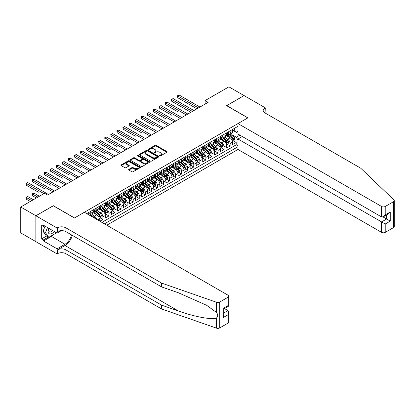 <?xml version="1.0" encoding="UTF-8"?>
<svg xmlns="http://www.w3.org/2000/svg" width="415" height="415" viewBox="0 0 415 415"><rect width="100%" height="100%" fill="white"/><g stroke="black" fill="none" stroke-linecap="round" stroke-linejoin="round"><path stroke-width="0.62" d="M159.739 155.895A0.591 0.342 0 0 0 160.574 155.895L166.892 152.248A0.84 0.488 0 0 0 167.141 151.9A0.84 0.488 0 0 0 166.892 151.558L156.185 145.38A0.84 0.488 0 0 0 154.997 145.38L148.679 149.026A0.591 0.342 0 0 0 149.509 149.509L150.329 149.037A2.692 1.556 0 0 1 154.136 149.037L155.028 149.55A2.692 1.556 0 0 1 155.817 150.65A2.692 1.556 0 0 1 155.028 151.75L154.209 152.222A0.591 0.342 0 0 0 155.044 152.699L155.858 152.227A2.692 1.556 0 0 1 159.666 152.227L160.558 152.746A2.692 1.556 0 0 1 161.347 153.841A2.692 1.556 0 0 1 160.558 154.94L159.739 155.412A0.591 0.342 0 0 0 159.739 155.895L159.739 155.412M128.889 169.346A0.84 0.488 0 0 0 128.64 169.688A0.84 0.488 0 0 0 128.889 170.036L131.892 171.769A0.84 0.488 0 0 0 133.08 171.769L140.099 167.717A0.84 0.488 0 0 0 140.343 167.375A0.84 0.488 0 0 0 140.099 167.027L129.392 160.849A0.84 0.488 0 0 0 128.204 160.849L121.185 164.9A0.84 0.488 0 0 0 120.936 165.243A0.84 0.488 0 0 0 121.185 165.585L124.811 167.681A0.84 0.488 0 0 0 126.004 167.681L129.008 165.948A0.84 0.488 0 0 0 129.252 165.606A0.84 0.488 0 0 0 129.008 165.258L127.208 164.221A2.251 1.297 0 0 1 126.549 163.303A2.251 1.297 0 0 1 127.934 162.104A2.251 1.297 0 0 1 130.388 162.384L137.438 166.451A2.251 1.297 0 0 1 138.096 167.375A2.251 1.297 0 0 1 136.706 168.573A2.251 1.297 0 0 1 134.253 168.293L133.08 167.613A0.84 0.488 0 0 0 131.892 167.613L128.889 169.346L128.889 170.036M53.317 205.809L35.898 215.759L20.75 207.012L20.75 232.903L35.866 241.629M53.317 205.7L74.529 217.948L247.828 117.891L226.621 105.649L244.041 95.59L228.893 86.844L205.109 100.575L205.109 104.072M20.75 207.012L44.535 193.281L47.564 195.029L208.138 102.323L205.109 100.575M150.386 161.087A0.84 0.488 0 0 0 151.579 161.087L158.597 157.036A0.84 0.488 0 0 0 158.841 156.694A0.84 0.488 0 0 0 158.597 156.351L147.89 150.168A0.84 0.488 0 0 0 146.703 150.168L139.684 154.219A0.84 0.488 0 0 0 139.435 154.562A0.84 0.488 0 0 0 139.684 154.909L150.386 161.087M137.863 156.019A0.591 0.342 0 0 1 138.465 156.107L138.465 155.407L149.348 161.689A0.84 0.488 0 0 1 149.592 162.032A0.84 0.488 0 0 1 149.348 162.374L142.329 166.431A0.84 0.488 0 0 1 141.136 166.431L130.435 160.247L133.438 158.525L133.438 157.825L130.435 159.562A0.84 0.488 0 0 0 130.186 159.905A0.84 0.488 0 0 0 130.435 160.247L130.435 159.562M133.438 158.525A0.84 0.488 0 0 1 134.626 158.525L134.626 157.825A0.84 0.488 0 0 0 133.438 157.825M134.626 157.825L138.968 160.335A0.84 0.488 0 0 0 140.156 160.335L142.148 159.184A0.84 0.488 0 0 0 142.397 158.841A0.84 0.488 0 0 0 142.148 158.494L137.63 155.884A0.591 0.342 0 0 1 138.465 155.407M99.854 221.2L102.884 219.452L100.129 217.859M98.941 211.821L100.461 212.698A3.429 1.976 60 0 1 102.884 216.895L105.311 215.499L105.311 218.051L108.943 215.95L106.188 214.358M105 208.32L106.52 209.202A3.429 1.976 60 0 1 108.943 213.398L111.37 211.998L111.37 214.555L115.007 212.454L112.247 210.862M111.059 204.823L112.579 205.7A3.429 1.976 60 0 1 115.007 209.902L117.429 208.501L117.429 211.053L121.066 208.958L118.306 207.365M117.118 201.327L118.638 202.204A3.429 1.976 60 0 1 121.066 206.4L123.488 205L123.488 207.557L127.125 205.456L124.365 203.864M123.177 197.825L124.702 198.707A3.429 1.976 60 0 1 127.125 202.904L129.547 201.503L129.547 204.056L133.184 201.96L130.424 200.367M129.236 194.329L130.761 195.206A3.429 1.976 60 0 1 133.184 199.402L135.606 198.007L135.606 200.559L139.243 198.458L136.483 196.871M135.295 190.827L136.82 191.709A3.429 1.976 60 0 1 139.243 195.906L141.665 194.505L141.665 197.063L145.302 194.962L142.547 193.369M141.359 187.331L142.879 188.208A3.429 1.976 60 0 1 145.302 192.41L147.724 191.009L147.724 193.561L151.361 191.465L148.606 189.873M147.418 183.835L148.938 184.711A3.429 1.976 60 0 1 151.361 188.908L153.783 187.513L153.783 190.065L157.42 187.964L154.665 186.371M153.477 180.333L154.997 181.215A3.429 1.976 60 0 1 157.42 185.412L159.842 184.011L159.842 186.563L163.479 184.468L160.724 182.875M159.536 176.837L161.056 177.713A3.429 1.976 60 0 1 163.479 181.91L165.907 180.515L165.907 183.067L169.538 180.966L166.783 179.379M165.595 173.34L167.115 174.217A3.429 1.976 60 0 1 169.538 178.414L171.966 177.013L171.966 179.571L175.597 177.47L172.842 175.877M171.654 169.839L173.174 170.715A3.429 1.976 60 0 1 175.597 174.917L178.025 173.517L178.025 176.069L181.661 173.973L178.901 172.381M177.713 166.342L179.233 167.219A3.429 1.976 60 0 1 181.661 171.416L184.084 170.02L184.084 172.573L187.72 170.472L184.96 168.879M183.772 162.841L185.292 163.723A3.429 1.976 60 0 1 187.72 167.919L190.143 166.519L190.143 169.071L193.779 166.975L191.019 165.383M189.831 159.344L191.351 160.221A3.429 1.976 60 0 1 193.779 164.423L196.202 163.022L196.202 165.575L199.838 163.474L197.078 161.886M195.89 155.848L197.416 156.725A3.429 1.976 60 0 1 199.838 160.921L202.261 159.521L202.261 162.078L205.897 159.977L203.137 158.385M201.949 152.347L203.475 153.228A3.429 1.976 60 0 1 205.897 157.425L208.32 156.024L208.32 158.577L211.956 156.481L209.196 154.888M208.008 148.85L209.534 149.727A3.429 1.976 60 0 1 211.956 153.924L214.379 152.528L214.379 155.08L218.015 152.979L215.261 151.387M214.073 145.349L215.593 146.23A3.429 1.976 60 0 1 218.015 150.427L220.438 149.026L220.438 151.584L224.074 149.483L221.32 147.89M220.132 141.852L221.651 142.729A3.429 1.976 60 0 1 224.074 146.931L226.497 145.53L226.497 148.082L230.133 145.987L230.133 143.429A3.429 1.976 -120 0 0 227.71 139.232L226.191 138.356M227.379 144.394L230.133 145.987M99.252 220.847L99.252 218.996A3.429 1.976 -120 0 0 96.825 214.799L93.079 212.636M96.685 219.369A3.429 1.976 60 0 0 94.402 216.194L92.882 215.318M105.311 215.499A3.429 1.976 -120 0 0 102.884 211.297L99.138 209.134M111.37 211.998A3.429 1.976 -120 0 0 108.943 207.801L105.197 205.638M117.429 208.501A3.429 1.976 -120 0 0 115.007 204.305L111.256 202.141M123.488 205A3.429 1.976 -120 0 0 121.066 200.803L117.315 198.64M129.547 201.503A3.429 1.976 -120 0 0 127.125 197.307L123.374 195.143M135.606 198.007A3.429 1.976 -120 0 0 133.184 193.805L129.433 191.642M141.665 194.505A3.429 1.976 -120 0 0 139.243 190.309L135.498 188.145M147.724 191.009A3.429 1.976 -120 0 0 145.302 186.812L141.556 184.649M153.783 187.513A3.429 1.976 -120 0 0 151.361 183.311L147.616 181.148M159.842 184.011A3.429 1.976 -120 0 0 157.42 179.814L153.675 177.651M165.907 180.515A3.429 1.976 -120 0 0 163.479 176.313L159.734 174.15M171.966 177.013A3.429 1.976 -120 0 0 169.538 172.816L165.793 170.653M178.025 173.517A3.429 1.976 -120 0 0 175.597 169.32L171.851 167.157M184.084 170.02A3.429 1.976 -120 0 0 181.661 165.818L177.911 163.655M190.143 166.519A3.429 1.976 -120 0 0 187.72 162.322L183.97 160.159M196.202 163.022A3.429 1.976 -120 0 0 193.779 158.826L190.029 156.657M202.261 159.521A3.429 1.976 -120 0 0 199.838 155.324L196.088 153.161M208.32 156.024A3.429 1.976 -120 0 0 205.897 151.828L202.152 149.665M214.379 152.528A3.429 1.976 -120 0 0 211.956 148.326L208.211 146.163M220.438 149.026A3.429 1.976 -120 0 0 218.015 144.83L214.27 142.667M226.497 145.53A3.429 1.976 -120 0 0 224.074 141.333L220.329 139.17M106.795 225.205L237.982 149.467L381.593 232.379L381.593 221.916L386.619 219.011L386.619 214.913M104.43 223.841L237.982 146.739M237.982 126.305L86.735 213.626M94.371 211.142L94.402 211.157A3.429 1.976 60 0 0 96.114 211.328L98.542 209.928A3.429 1.976 -120 0 0 99.252 208.361L99.252 206.4M100.43 207.64L100.461 207.661A3.429 1.976 60 0 0 102.178 207.832L104.601 206.431A3.429 1.976 -120 0 0 105.311 204.86L105.311 202.904M106.489 204.144L106.52 204.164A3.429 1.976 60 0 0 108.237 204.33L110.66 202.935A3.429 1.976 -120 0 0 111.37 201.363L111.37 199.402M112.548 200.647L112.579 200.663A3.429 1.976 60 0 0 114.296 200.834L116.719 199.433A3.429 1.976 -120 0 0 117.429 197.867L117.429 195.906M118.607 197.146L118.638 197.167A3.429 1.976 60 0 0 120.355 197.338L122.778 195.937A3.429 1.976 -120 0 0 123.488 194.365L123.488 192.41M124.666 193.649L124.702 193.665A3.429 1.976 60 0 0 126.414 193.836L128.837 192.436A3.429 1.976 -120 0 0 129.547 190.869L129.547 188.908M130.725 190.148L130.761 190.169A3.429 1.976 60 0 0 132.473 190.34L134.896 188.939A3.429 1.976 -120 0 0 135.606 187.373L135.606 185.412M136.789 186.651L136.82 186.672A3.429 1.976 60 0 0 138.532 186.838L140.955 185.443A3.429 1.976 -120 0 0 141.665 183.871L141.665 181.91M142.848 183.155L142.879 183.171A3.429 1.976 60 0 0 144.591 183.342L147.014 181.941A3.429 1.976 -120 0 0 147.724 180.375L147.724 178.414M148.907 179.654L148.938 179.674A3.429 1.976 60 0 0 150.65 179.845L153.073 178.445A3.429 1.976 -120 0 0 153.783 176.873L153.783 174.917M154.966 176.157L154.997 176.173A3.429 1.976 60 0 0 156.709 176.344L159.137 174.943A3.429 1.976 -120 0 0 159.842 173.377L159.842 171.416M161.025 172.661L161.056 172.676A3.429 1.976 60 0 0 162.768 172.847L165.196 171.447A3.429 1.976 -120 0 0 165.907 169.88L165.907 167.919M167.084 169.159L167.115 169.18A3.429 1.976 60 0 0 168.832 169.346L171.255 167.951A3.429 1.976 -120 0 0 171.966 166.379L171.966 164.423M173.143 165.663L173.174 165.678A3.429 1.976 60 0 0 174.891 165.85L177.314 164.449A3.429 1.976 -120 0 0 178.025 162.882L178.025 160.921M179.202 162.161L179.233 162.182A3.429 1.976 60 0 0 180.95 162.353L183.373 160.953A3.429 1.976 -120 0 0 184.084 159.381L184.084 157.425M185.261 158.665L185.292 158.686A3.429 1.976 60 0 0 187.009 158.852L189.432 157.456A3.429 1.976 -120 0 0 190.143 155.884L190.143 153.924M191.32 155.169L191.351 155.184A3.429 1.976 60 0 0 193.068 155.355L195.491 153.955A3.429 1.976 -120 0 0 196.202 152.388L196.202 150.427M197.379 151.667L197.416 151.688A3.429 1.976 60 0 0 199.127 151.854L201.55 150.458A3.429 1.976 -120 0 0 202.261 148.886L202.261 146.931M203.443 148.171L203.475 148.186A3.429 1.976 60 0 0 205.186 148.357L207.609 146.957A3.429 1.976 -120 0 0 208.32 145.39L208.32 143.429M209.502 144.669L209.534 144.69A3.429 1.976 60 0 0 211.245 144.861L213.668 143.46A3.429 1.976 -120 0 0 214.379 141.888L214.379 139.933M215.561 141.173L215.593 141.193A3.429 1.976 60 0 0 217.304 141.359L219.727 139.964A3.429 1.976 -120 0 0 220.438 138.392L220.438 136.431M221.62 137.676L221.651 137.692A3.429 1.976 60 0 0 223.363 137.863L225.791 136.462A3.429 1.976 -120 0 0 226.497 134.896L226.497 132.935M101.888 222.373L236.192 144.83L236.192 142.485L232.556 144.586L232.556 142.029A3.429 1.976 -120 0 0 230.133 137.832L226.388 135.669M227.679 134.175L227.71 134.195A3.429 1.976 -120 0 0 229.422 134.367A3.429 1.976 -120 0 0 230.133 132.795L230.133 130.834M229.422 134.367L231.85 132.966A3.429 1.976 -120 0 0 232.556 131.394L232.556 129.439M87.129 213.855L87.129 213.398M90.766 211.297L90.766 213.258A3.429 1.976 60 0 1 90.055 214.825A3.429 1.976 60 0 1 89.002 214.934M90.055 214.825L92.483 213.429A3.429 1.976 -120 0 0 93.188 211.858L93.188 209.902M96.825 207.801L96.825 209.762A3.429 1.976 60 0 1 96.114 211.328M102.884 204.305L102.884 206.26A3.429 1.976 60 0 1 102.178 207.832M108.943 200.803L108.943 202.764A3.429 1.976 60 0 1 108.237 204.33M115.007 197.307L115.007 199.262A3.429 1.976 60 0 1 114.296 200.834M121.066 193.805L121.066 195.766A3.429 1.976 60 0 1 120.355 197.338M127.125 190.309L127.125 192.27A3.429 1.976 60 0 1 126.414 193.836M133.184 186.812L133.184 188.768A3.429 1.976 60 0 1 132.473 190.34M139.243 183.311L139.243 185.272A3.429 1.976 60 0 1 138.532 186.838M145.302 179.814L145.302 181.77A3.429 1.976 60 0 1 144.591 183.342M151.361 176.313L151.361 178.274A3.429 1.976 60 0 1 150.65 179.845M157.42 172.816L157.42 174.777A3.429 1.976 60 0 1 156.709 176.344M163.479 169.32L163.479 171.276A3.429 1.976 60 0 1 162.768 172.847M169.538 165.818L169.538 167.779A3.429 1.976 60 0 1 168.832 169.346M175.597 162.322L175.597 164.283A3.429 1.976 60 0 1 174.891 165.85M181.661 158.821L181.661 160.781A3.429 1.976 60 0 1 180.95 162.353M187.72 155.324L187.72 157.285A3.429 1.976 60 0 1 187.009 158.852M193.779 151.828L193.779 153.783A3.429 1.976 60 0 1 193.068 155.355M199.838 148.326L199.838 150.287A3.429 1.976 60 0 1 199.127 151.854M205.897 144.83L205.897 146.791A3.429 1.976 60 0 1 205.186 148.357M211.956 141.333L211.956 143.289A3.429 1.976 60 0 1 211.245 144.861M218.015 137.832L218.015 139.793A3.429 1.976 60 0 1 217.304 141.359M224.074 134.335L224.074 136.291A3.429 1.976 60 0 1 223.363 137.863M224.074 146.931L224.074 149.483M218.015 150.427L218.015 152.979M211.956 153.924L211.956 156.481M205.897 157.425L205.897 159.977M199.838 160.921L199.838 163.474M193.779 164.423L193.779 166.975M187.72 167.919L187.72 170.472M181.661 171.416L181.661 173.973M175.597 174.917L175.597 177.47M169.538 178.414L169.538 180.966M163.479 181.91L163.479 184.468M157.42 185.412L157.42 187.964M151.361 188.908L151.361 191.465M145.302 192.41L145.302 194.962M139.243 195.906L139.243 198.458M133.184 199.402L133.184 201.96M127.125 202.904L127.125 205.456M121.066 206.4L121.066 208.958M115.007 209.902L115.007 212.454M108.943 213.398L108.943 215.95M102.884 216.895L102.884 219.452M237.982 140.088L236.317 137.204L232.25 134.854M236.317 137.204L239.891 135.14M233.619 130.746L237.982 133.267M233.738 130.678L236.317 132.167L237.982 131.202M233.438 140.893L236.192 142.485M236.192 144.83L237.982 145.862M159.977 155.978L160.558 155.641A2.692 1.556 0 0 0 161.347 154.541L161.347 153.841M155.817 150.65L155.817 151.351A2.692 1.556 0 0 1 155.028 152.45L154.442 152.782M166.892 151.558L166.892 152.248L156.185 146.08A0.84 0.488 0 0 0 154.997 146.08L148.912 149.592M158.582 157.041L147.89 150.868A0.84 0.488 0 0 0 146.703 150.868L139.694 154.914M157.109 156.932A0.591 0.342 0 0 0 157.109 156.455L147.709 151.029A0.591 0.342 0 0 0 146.879 151.029L146.018 151.527A2.692 1.556 0 0 0 145.229 152.621A2.692 1.556 0 0 0 146.018 153.721L152.44 157.43A2.692 1.556 0 0 0 156.248 157.43L157.109 156.932L157.109 157.633A0.591 0.342 0 0 0 157.28 157.394L157.28 156.694M145.229 152.621L145.229 153.322A2.692 1.556 0 0 0 146.018 154.422L146.018 153.721M157.109 157.633L156.248 158.131A2.692 1.556 0 0 1 152.44 158.131L146.018 154.422M134.626 158.525L138.968 161.03A0.84 0.488 0 0 0 140.156 161.03L142.148 159.884A0.84 0.488 0 0 0 142.397 159.536L142.397 158.841M138.465 156.107L149.338 162.384M143.476 162.934A2.251 1.297 0 0 0 145.924 163.214A2.251 1.297 0 0 0 147.315 162.016A2.251 1.297 0 0 0 146.656 161.098L144.171 159.661A0.84 0.488 0 0 0 142.983 159.661L140.991 160.812A0.84 0.488 0 0 0 140.742 161.155A0.84 0.488 0 0 0 140.991 161.502L143.476 162.934L143.476 163.635A2.251 1.297 0 0 0 145.924 163.915A2.251 1.297 0 0 0 147.315 162.716L147.315 162.016M140.742 161.155L140.742 161.855A0.84 0.488 0 0 0 140.991 162.198L140.991 161.502M143.476 163.635L140.991 162.198M138.096 167.375L138.096 168.07A2.251 1.297 0 0 1 136.706 169.273A2.251 1.297 0 0 1 134.253 168.988L133.08 168.314A0.84 0.488 0 0 0 131.892 168.314L128.899 170.041M126.549 163.303L126.549 164.003A2.251 1.297 0 0 0 127.208 164.921L127.208 164.221M128.992 165.953L127.208 164.921M140.099 167.027L140.099 167.717L129.392 161.549A0.84 0.488 0 0 0 128.204 161.549L121.196 165.595M232.509 141.432L234.07 140.524L234.677 138.776A2.272 1.312 -120 0 0 233.795 136.644L231.025 133.438M230.47 138.055L227.306 134.393M228.67 136.986L226.834 134.859A5.442 3.144 -120 0 0 226.663 134.673M177.75 111.718L165.632 104.72L165.632 102.972L167.146 102.095L187.839 114.042M229.116 134.486L231.918 137.728A2.272 1.312 60 0 1 232.727 139.295C233.069 139.751 233.308 139.611 233.453 138.875A2.272 1.312 -120 0 0 232.644 137.308L229.874 134.102M229.282 134.434L232.291 137.92A1.157 0.669 60 0 1 232.582 138.371L233.453 138.875M232.727 139.295L232.893 139.565M234.164 128.51L234.677 129.402A2.272 1.312 60 0 1 234.21 130.409L233.059 131.073A2.272 1.312 -120 0 0 233.453 130.549L233.406 130.346M198.443 107.921L177.75 95.974L179.264 95.102L199.957 107.049M232.633 131.176L232.644 131.176A2.272 1.312 -120 0 0 233.059 131.073M233.157 130.377L233.453 130.549L232.727 130.969A2.272 1.312 60 0 1 232.556 131.29M196.928 108.797L177.75 97.722L177.75 95.974L177.418 95.782L179.264 95.102M177.75 97.722L177.418 95.782M48.742 228.281A5.571 3.216 120 0 0 50.049 233.987A5.571 3.216 120 0 0 54.204 231.435M48.928 228.39A3.813 2.2 120 0 0 49.395 231.803A3.813 2.2 120 0 0 49.95 231.975A3.813 2.2 120 0 0 52.581 230.496M55.766 232.338L55.288 233.567L48.747 237.344L46.324 235.943L43.051 231.29L45.048 226.149M48.747 237.344L45.474 232.691L47.471 227.55M43.051 231.29L45.474 232.691M242.282 136.519L237.982 139.004L385.224 224.017L385.224 232.379L393.498 227.602L393.498 201.711A2.573 1.484 0 0 0 394.25 200.663A2.573 1.484 0 0 0 393.882 199.895L360.687 168.179L264.946 112.906A5.997 3.465 180 0 1 263.188 110.457A5.997 3.465 180 0 1 264.946 108.009L265.278 107.817L244.072 95.575L226.709 105.701M237.982 139.004L237.982 149.467M226.709 105.597L247.921 117.839L237.982 123.577L381.593 206.488A2.573 1.484 0 0 0 385.224 206.488L393.498 201.711M265.278 107.817L265.097 112.994M237.982 123.577L237.982 134.035L381.593 216.946L381.593 206.488M394.25 200.663L394.25 226.554A2.573 1.484 180 0 1 393.498 227.602M385.224 232.379A2.573 1.484 180 0 1 381.593 232.379M264.189 112.372A5.997 3.465 180 0 1 264.946 111.837L264.946 108.009M383.045 216.946L390.256 221.112L385.224 224.017M385.224 206.488L385.224 214.851L383.408 216.77L381.593 216.946M385.224 214.851L390.256 211.946L388.435 213.865L383.408 216.77M227.985 323.161L227.985 314.798L228.738 312.267L228.738 322.113A2.573 1.484 180 0 1 227.985 323.161L219.711 327.933A2.573 1.484 180 0 1 216.563 328.156L161.632 308.993L161.632 305.16L65.892 249.887A5.997 3.465 -0 0 0 57.41 249.887L64.984 245.514A11.164 6.443 120 0 0 72.355 235.393M161.632 305.16L178.476 311.037C194.573 316.842 212.563 320.089 216.563 317.921C218.025 316.427 218.025 314.622 216.563 312.505L206.68 305.321L178.476 292.808L161.632 286.936L65.892 231.658A5.997 3.465 -0 0 0 57.41 231.658L57.41 227.83L57.078 228.022L35.866 215.779L53.229 205.752L74.435 218L84.375 212.262L227.985 295.174A2.573 1.484 -0 0 1 228.738 296.222A2.573 1.484 -0 0 1 227.985 297.27L219.711 302.047L219.711 327.933M161.632 308.993L65.892 253.715A5.997 3.465 -0 0 0 57.41 253.715L57.078 253.907L35.866 241.665L35.866 215.779M161.632 286.936L161.632 283.103L65.892 227.83A5.997 3.465 -0 0 0 57.41 227.83M216.563 312.505L216.563 302.27L161.632 283.103M54.085 234.262A9.638 5.566 -60 0 1 51.413 236.436L43.502 241.001L43.502 239.88L48.322 237.1M44.472 225.817L43.502 226.377L41.687 225.329L41.687 238.833L43.502 239.88M43.502 226.377L43.502 225.257L57.078 233.095L57.078 228.022M57.078 253.907L57.078 248.839L64.984 244.269A9.638 5.566 120 0 0 71.51 234.906M43.502 241.001L57.078 248.839M224.432 308.553L227.985 310.602L228.738 312.267M61.306 230.652L57.078 233.095M216.563 302.27A2.573 1.484 -0 0 0 219.711 302.047M41.687 238.833L46.506 236.052M227.985 314.798L222.954 317.703L223.706 315.167L223.706 308.973L228.738 306.068L228.738 296.222M222.954 317.703L222.954 308.537C223.934 309.102 223.934 309.102 222.954 308.537L227.985 305.632C228.966 306.197 228.966 306.197 227.985 305.632L227.985 297.27M226.45 144.928L228.011 144.026L228.618 142.278A2.272 1.312 -120 0 0 227.736 140.146L224.966 136.94M224.411 141.551L221.247 137.889M222.611 140.488L220.775 138.361A5.442 3.144 -120 0 0 220.604 138.169M171.691 115.214L159.573 108.216L159.573 106.468L161.087 105.597L181.78 117.544M223.057 137.988L225.859 141.23A2.272 1.312 60 0 1 226.668 142.791C227.005 143.248 227.249 143.108 227.394 142.371A2.272 1.312 -120 0 0 226.585 140.81L223.815 137.604M223.223 137.93L226.232 141.416A1.157 0.669 60 0 1 226.523 141.868L227.394 142.371M226.668 142.791L226.834 143.061M220.386 148.43L221.952 147.522L222.559 145.774A2.272 1.312 -120 0 0 221.677 143.642L218.907 140.436M218.352 145.053L215.188 141.385M216.552 143.984L214.716 141.857A5.442 3.144 -120 0 0 214.545 141.671M165.632 118.716L153.514 111.718L153.514 109.97L155.028 109.093L175.721 121.04M216.998 141.484L219.794 144.726A2.272 1.312 60 0 1 220.609 146.293C220.946 146.749 221.19 146.609 221.335 145.873A2.272 1.312 -120 0 0 220.526 144.306L217.756 141.1M217.159 141.432L220.168 144.913A1.157 0.669 60 0 1 220.464 145.369L221.335 145.873M220.609 146.293L220.77 146.562M214.327 151.926L215.893 151.024L216.5 149.27A2.272 1.312 -120 0 0 215.618 147.138L212.848 143.932M212.293 148.549L209.129 144.887M210.493 147.481L208.657 145.359A5.442 3.144 -120 0 0 208.486 145.167M159.573 122.212L147.455 115.214L147.455 113.466L148.969 112.59L169.662 124.536M210.939 144.98L213.735 148.222A2.272 1.312 60 0 1 214.545 149.789C214.887 150.246 215.131 150.106 215.276 149.369A2.272 1.312 -120 0 0 214.467 147.807L211.697 144.602M211.1 144.928L214.109 148.414A1.157 0.669 60 0 1 214.405 148.866L215.276 149.369M214.545 149.789L214.711 150.059M208.268 155.423L209.834 154.52L210.441 152.772A2.272 1.312 -120 0 0 209.554 150.64L206.789 147.434M206.234 152.046L203.07 148.383M204.434 150.982L202.598 148.855A5.442 3.144 -120 0 0 202.427 148.663M153.514 125.709L141.396 118.716L141.396 116.963L142.91 116.091L163.603 128.038M204.88 148.482L207.676 151.724A2.272 1.312 60 0 1 208.486 153.285C208.828 153.742 209.072 153.602 209.217 152.865A2.272 1.312 -120 0 0 208.403 151.304L205.638 148.098M205.041 148.43L208.05 151.911A1.157 0.669 60 0 1 208.34 152.362L209.217 152.865M208.486 153.285L208.652 153.555M228.105 132.006L228.618 132.899A2.272 1.312 60 0 1 228.151 133.905L227 134.569A2.272 1.312 -120 0 0 227.394 134.045L227.347 133.843M192.384 111.422L171.691 99.47L173.205 98.599L193.898 110.546M226.574 134.678L226.585 134.678A2.272 1.312 -120 0 0 227 134.569M227.098 133.879L227.394 134.045L226.668 134.465A2.272 1.312 60 0 1 226.497 134.787M190.869 112.294L171.691 101.224L171.691 99.47L171.359 99.278L173.205 98.599M171.691 101.224L171.359 99.278M222.046 135.508L222.559 136.4A2.272 1.312 60 0 1 222.087 137.401L220.941 138.065A2.272 1.312 -120 0 0 221.335 137.547L221.288 137.344M186.325 114.919L165.3 102.78L167.146 102.095M220.515 138.174L220.526 138.174A2.272 1.312 -120 0 0 220.941 138.065M221.039 137.375L221.335 137.547L220.609 137.967A2.272 1.312 60 0 1 220.438 138.288M165.632 104.72L165.3 102.78M215.987 139.004L216.5 139.897A2.272 1.312 60 0 1 216.028 140.903L214.877 141.567A2.272 1.312 -120 0 0 215.276 141.043L215.224 140.841M180.266 118.415L159.241 106.276L161.087 105.597M214.456 141.671L214.467 141.671A2.272 1.312 -120 0 0 214.877 141.567M214.98 140.872L215.276 141.043L214.545 141.463A2.272 1.312 60 0 1 214.379 141.785M159.573 108.216L159.241 106.276M209.928 142.501L210.441 143.393A2.272 1.312 60 0 1 209.969 144.399L208.818 145.063A2.272 1.312 -120 0 0 209.217 144.539L209.165 144.342M174.207 121.917L153.182 109.778L155.028 109.093M208.397 145.172L208.403 145.172A2.272 1.312 -120 0 0 208.818 145.063M208.921 144.373L209.217 144.539L208.486 144.96A2.272 1.312 60 0 1 208.32 145.286M153.514 111.718L153.182 109.778M202.209 158.924L203.775 158.016L204.382 156.268A2.272 1.312 -120 0 0 203.495 154.136L200.73 150.93M200.175 155.547L197.011 151.885M198.375 154.479L196.539 152.352A5.442 3.144 -120 0 0 196.368 152.165M147.455 129.21L135.337 122.212L135.337 120.464L136.851 119.587L157.544 131.534M198.816 151.978L201.617 155.22A2.272 1.312 60 0 1 202.427 156.787C202.769 157.244 203.013 157.103 203.153 156.367A2.272 1.312 -120 0 0 202.344 154.8L199.579 151.594M198.982 151.926L201.991 155.412A1.157 0.669 60 0 1 202.281 155.864L203.153 156.367M202.427 156.787L202.593 157.057M203.869 146.002L204.382 146.894A2.272 1.312 60 0 1 203.91 147.896L202.759 148.565A2.272 1.312 -120 0 0 203.153 148.041L203.106 147.839M168.148 125.413L147.118 113.274L148.969 112.59M202.338 148.669L202.344 148.669A2.272 1.312 -120 0 0 202.759 148.565M202.862 147.87L203.153 148.041L202.427 148.461A2.272 1.312 60 0 1 202.261 148.783M147.455 115.214L147.118 113.274M196.15 162.421L197.716 161.518L198.323 159.77A2.272 1.312 -120 0 0 197.436 157.638L194.671 154.432M194.116 159.044L190.952 155.381M192.316 157.98L190.475 155.853A5.442 3.144 -120 0 0 190.309 155.661M141.396 132.707L129.273 125.709L129.273 123.961L130.787 123.089L151.48 135.036M192.757 155.48L195.558 158.722A2.272 1.312 60 0 1 196.368 160.283C196.71 160.74 196.954 160.6 197.094 159.863A2.272 1.312 -120 0 0 196.285 158.302L193.52 155.096M192.923 155.423L195.932 158.909A1.157 0.669 60 0 1 196.222 159.36L197.094 159.863M196.368 160.283L196.534 160.553M197.805 149.499L198.323 150.391A2.272 1.312 60 0 1 197.851 151.397L196.7 152.061A2.272 1.312 -120 0 0 197.094 151.537L197.047 151.335M162.089 128.909L141.059 116.771L142.91 116.091M196.279 152.17L196.285 152.17A2.272 1.312 -120 0 0 196.7 152.061M196.803 151.371L197.094 151.537L196.368 151.957A2.272 1.312 60 0 1 196.202 152.279M141.396 118.716L141.059 116.771M190.091 165.917L191.657 165.014L192.264 163.266A2.272 1.312 -120 0 0 191.377 161.134L188.607 157.928M188.057 162.545L184.893 158.878M186.252 161.476L184.416 159.35A5.442 3.144 -120 0 0 184.25 159.163M135.337 136.208L123.214 129.21L123.214 127.462L124.728 126.585L145.421 138.532M186.698 158.976L189.499 162.218A2.272 1.312 60 0 1 190.309 163.785C190.651 164.241 190.895 164.101 191.035 163.365A2.272 1.312 -120 0 0 190.226 161.798L187.461 158.592M186.864 158.924L189.873 162.405A1.157 0.669 60 0 1 190.163 162.862L191.035 163.365M190.309 163.785L190.475 164.05M191.746 153L192.264 153.892A2.272 1.312 60 0 1 191.792 154.894L190.641 155.558A2.272 1.312 -120 0 0 191.035 155.039L190.988 154.837M156.03 132.411L135 120.272L136.851 119.587M190.215 155.667L190.226 155.667A2.272 1.312 -120 0 0 190.641 155.558M190.744 154.868L191.035 155.039L190.309 155.454A2.272 1.312 60 0 1 190.143 155.781M135.337 122.212L135 120.272M184.032 169.419L185.598 168.516L186.205 166.763A2.272 1.312 -120 0 0 185.318 164.631L182.548 161.425M181.993 166.042L178.829 162.379M180.193 164.973L178.357 162.846A5.442 3.144 -120 0 0 178.191 162.659M129.273 139.705L117.155 132.707L117.155 130.958L118.669 130.082L139.362 142.029M180.639 162.472L183.44 165.715A2.272 1.312 60 0 1 184.25 167.281C184.592 167.738 184.836 167.598 184.976 166.861A2.272 1.312 -120 0 0 184.167 165.294L181.397 162.094M180.805 162.421L183.814 165.907A1.157 0.669 60 0 1 184.104 166.358L184.976 166.861M184.25 167.281L184.416 167.551M185.687 156.497L186.205 157.389A2.272 1.312 60 0 1 185.733 158.395L184.582 159.059A2.272 1.312 -120 0 0 184.976 158.535L184.929 158.333M149.965 135.907L128.941 123.769L130.787 123.089M184.156 159.163L184.167 159.163A2.272 1.312 -120 0 0 184.582 159.059M184.685 158.364L184.976 158.535L184.25 158.955A2.272 1.312 60 0 1 184.084 159.277M129.273 125.709L128.941 123.769M177.973 172.915L179.539 172.012L180.141 170.264A2.272 1.312 -120 0 0 179.259 168.132L176.489 164.926M175.934 169.538L172.77 165.876M174.134 168.474L172.298 166.348A5.442 3.144 -120 0 0 172.132 166.156M123.214 143.201L111.096 136.208L111.096 134.455L112.61 133.583L133.303 145.53M174.58 165.974L177.381 169.216A2.272 1.312 60 0 1 178.191 170.778C178.533 171.234 178.772 171.094 178.917 170.358A2.272 1.312 -120 0 0 178.108 168.796L175.338 165.59M174.746 165.922L177.755 169.403A1.157 0.669 60 0 1 178.045 169.854L178.917 170.358M178.191 170.778L178.357 171.047M179.628 159.993L180.141 160.885A2.272 1.312 60 0 1 179.674 161.892L178.523 162.556A2.272 1.312 -120 0 0 178.917 162.032L178.87 161.834M143.906 139.409L122.882 127.27L124.728 126.585M178.097 162.664L178.108 162.664A2.272 1.312 -120 0 0 178.523 162.556M178.626 161.866L178.917 162.032L178.191 162.452A2.272 1.312 60 0 1 178.025 162.779M123.214 129.21L122.882 127.27M171.914 176.417L173.48 175.509L174.082 173.761A2.272 1.312 -120 0 0 173.2 171.628L170.43 168.423M169.875 173.039L166.711 169.377M168.075 171.971L166.239 169.844A5.442 3.144 -120 0 0 166.073 169.657M117.155 146.703L105.037 139.705L105.037 137.956L106.551 137.08L127.244 149.026M168.521 169.47L171.322 172.713A2.272 1.312 60 0 1 172.132 174.279C172.474 174.736 172.713 174.596 172.858 173.859A2.272 1.312 -120 0 0 172.049 172.292L169.279 169.087M168.687 169.419L171.696 172.905A1.157 0.669 60 0 1 171.986 173.356L172.858 173.859M172.132 174.279L172.298 174.549M173.569 163.494L174.082 164.387A2.272 1.312 60 0 1 173.615 165.388L172.464 166.057A2.272 1.312 -120 0 0 172.858 165.533L172.811 165.331M137.847 142.905L116.823 130.767L118.669 130.082M172.038 166.161L172.049 166.161A2.272 1.312 -120 0 0 172.464 166.057M172.567 165.362L172.858 165.533L172.132 165.953A2.272 1.312 60 0 1 171.966 166.275M117.155 132.707L116.823 130.767M165.855 179.913L167.421 179.01L168.023 177.262A2.272 1.312 -120 0 0 167.141 175.125L164.371 171.924M163.816 176.536L160.652 172.873M162.016 175.472L160.18 173.346A5.442 3.144 -120 0 0 160.014 173.154M111.096 150.199L98.978 143.201L98.978 141.453L100.492 140.581L121.185 152.528M162.462 172.972L165.263 176.214A2.272 1.312 60 0 1 166.073 177.776C166.415 178.232 166.654 178.092 166.799 177.355A2.272 1.312 -120 0 0 165.99 175.794L163.22 172.588M162.628 172.915L165.637 176.401A1.157 0.669 60 0 1 165.927 176.852L166.799 177.355M166.073 177.776L166.239 178.045M167.51 166.991L168.023 167.883A2.272 1.312 60 0 1 167.556 168.889L166.405 169.553A2.272 1.312 -120 0 0 166.799 169.03L166.752 168.827M131.788 146.402L110.764 134.263L112.61 133.583M165.979 169.657L165.99 169.657A2.272 1.312 -120 0 0 166.405 169.553M166.503 168.858L166.799 169.03L166.073 169.45A2.272 1.312 60 0 1 165.907 169.771M111.096 136.208L110.764 134.263M159.796 183.409L161.357 182.507L161.964 180.758A2.272 1.312 -120 0 0 161.082 178.626L158.312 175.421M157.757 180.037L154.593 176.37M155.957 178.969L154.121 176.842A5.442 3.144 -120 0 0 153.949 176.655M105.037 153.7L92.919 146.703L92.919 144.954L94.433 144.078L115.126 156.024M156.403 176.468L159.204 179.711A2.272 1.312 60 0 1 160.014 181.277C160.351 181.734 160.595 181.594 160.74 180.857A2.272 1.312 -120 0 0 159.931 179.29L157.161 176.085M156.569 176.417L159.578 179.897A1.157 0.669 60 0 1 159.868 180.354L160.74 180.857M160.014 181.277L160.18 181.542M161.451 170.492L161.964 171.385A2.272 1.312 60 0 1 161.497 172.386L160.346 173.05A2.272 1.312 -120 0 0 160.74 172.531L160.693 172.329M125.729 149.903L104.705 137.764L106.551 137.08M159.92 173.159L159.931 173.159A2.272 1.312 -120 0 0 160.346 173.05M160.444 172.36L160.74 172.531L160.014 172.946A2.272 1.312 60 0 1 159.842 173.273M105.037 139.705L104.705 137.764M153.737 186.911L155.298 186.008L155.905 184.255A2.272 1.312 -120 0 0 155.023 182.123L152.253 178.917M151.698 183.534L148.534 179.871M149.898 182.465L148.062 180.338A5.442 3.144 -120 0 0 147.89 180.151M98.978 157.197L86.86 150.199L86.86 148.451L88.374 147.574L109.067 159.521M150.344 179.965L153.145 183.207A2.272 1.312 60 0 1 153.955 184.774C154.292 185.23 154.536 185.09 154.681 184.353A2.272 1.312 -120 0 0 153.872 182.787L151.101 179.581M150.505 179.913L153.519 183.399A1.157 0.669 60 0 1 153.809 183.85L154.681 184.353M153.955 184.774L154.115 185.043M155.392 173.989L155.905 174.881A2.272 1.312 60 0 1 155.438 175.887L154.287 176.551A2.272 1.312 -120 0 0 154.681 176.027L154.634 175.825M119.67 153.4L98.646 141.261L100.492 140.581M153.861 176.655L153.872 176.655A2.272 1.312 -120 0 0 154.287 176.551M154.385 175.856L154.681 176.027L153.955 176.448A2.272 1.312 60 0 1 153.783 176.769M98.978 143.201L98.646 141.261M147.673 190.407L149.239 189.505L149.846 187.756A2.272 1.312 -120 0 0 148.964 185.624L146.194 182.418M145.639 187.03L142.475 183.368M143.839 185.967L142.003 183.84A5.442 3.144 -120 0 0 141.831 183.648M92.919 160.693L80.8 153.7L80.8 151.947L82.315 151.076L103.008 163.022M144.285 183.466L147.081 186.709A2.272 1.312 60 0 1 147.896 188.27C148.233 188.726 148.477 188.586 148.622 187.85A2.272 1.312 -120 0 0 147.813 186.288L145.043 183.082M144.446 183.414L147.455 186.895A1.157 0.669 60 0 1 147.75 187.347L148.622 187.85M147.896 188.27L148.056 188.54M149.333 177.485L149.846 178.377A2.272 1.312 60 0 1 149.374 179.384L148.222 180.048A2.272 1.312 -120 0 0 148.622 179.524L148.57 179.322M113.611 156.901L92.587 144.757L94.433 144.078M147.802 180.157L147.813 180.157A2.272 1.312 -120 0 0 148.222 180.048M148.326 179.358L148.622 179.524L147.896 179.944A2.272 1.312 60 0 1 147.724 180.271M92.919 146.703L92.587 144.757M141.614 193.909L143.18 193.001L143.787 191.253A2.272 1.312 -120 0 0 142.9 189.121L140.135 185.915M139.58 190.532L136.416 186.869M137.78 189.463L135.944 187.336A5.442 3.144 -120 0 0 135.772 187.149M86.86 164.195L74.742 157.197L74.742 155.449L76.256 154.572L96.949 166.519M138.226 186.963L141.022 190.205A2.272 1.312 60 0 1 141.831 191.772C142.174 192.228 142.418 192.088 142.563 191.351A2.272 1.312 -120 0 0 141.754 189.785L138.984 186.579M138.387 186.911L141.396 190.392A1.157 0.669 60 0 1 141.691 190.848L142.563 191.351M141.831 191.772L141.997 192.041M143.274 180.987L143.787 181.879A2.272 1.312 60 0 1 143.315 182.88L142.163 183.549A2.272 1.312 -120 0 0 142.563 183.025L142.511 182.823M107.552 160.398L86.528 148.259L88.374 147.574M141.743 183.653L141.754 183.653A2.272 1.312 -120 0 0 142.163 183.549M142.267 182.854L142.563 183.025L141.831 183.446A2.272 1.312 60 0 1 141.665 183.767M86.86 150.199L86.528 148.259M135.555 197.405L137.121 196.503L137.728 194.749A2.272 1.312 -120 0 0 136.841 192.617L134.076 189.416M133.521 194.028L130.357 190.366M131.721 192.959L129.885 190.838A5.442 3.144 -120 0 0 129.713 190.646M80.8 167.691L68.683 160.693L68.683 158.945L70.197 158.074L90.89 170.02M132.162 190.464L134.963 193.706A2.272 1.312 60 0 1 135.772 195.268C136.115 195.724 136.359 195.584 136.504 194.848A2.272 1.312 -120 0 0 135.689 193.286L132.925 190.08M132.328 190.407L135.337 193.893A1.157 0.669 60 0 1 135.627 194.345L136.504 194.848M135.772 195.268L135.938 195.538M137.215 184.483L137.728 185.375A2.272 1.312 60 0 1 137.256 186.382L136.104 187.046A2.272 1.312 -120 0 0 136.504 186.522L136.452 186.319M101.493 163.894L80.463 151.755L82.315 151.076M135.684 187.149L135.689 187.149A2.272 1.312 -120 0 0 136.104 187.046M136.208 186.351L136.504 186.522L135.772 186.942A2.272 1.312 60 0 1 135.606 187.264M80.8 153.7L80.463 151.755M129.496 200.901L131.062 199.999L131.669 198.251A2.272 1.312 -120 0 0 130.782 196.119L128.017 192.913M127.462 197.53L124.298 193.862M125.662 196.461L123.826 194.334A5.442 3.144 -120 0 0 123.654 194.142M74.742 171.193L62.618 164.195L62.618 162.441L64.133 161.57L84.831 173.517M126.103 193.961L128.904 197.203A2.272 1.312 60 0 1 129.713 198.764C130.056 199.221 130.3 199.086 130.44 198.349A2.272 1.312 -120 0 0 129.63 196.783L126.866 193.577M126.269 193.909L129.278 197.39A1.157 0.669 60 0 1 129.568 197.841L130.44 198.349M129.713 198.764L129.879 199.034M131.156 187.985L131.669 188.872A2.272 1.312 60 0 1 131.197 189.878L130.045 190.542A2.272 1.312 -120 0 0 130.44 190.018L130.393 189.821M95.434 167.395L74.404 155.257L76.256 154.572M129.625 190.651L129.63 190.651A2.272 1.312 -120 0 0 130.045 190.542M130.149 189.852L130.44 190.018L129.713 190.438A2.272 1.312 60 0 1 129.547 190.765M74.742 157.197L74.404 155.257M123.437 204.403L125.003 203.495L125.61 201.747A2.272 1.312 -120 0 0 124.723 199.615L121.958 196.409M121.403 201.026L118.239 197.364M119.598 199.957L117.761 197.831A5.442 3.144 -120 0 0 117.595 197.644M68.683 174.689L56.559 167.691L56.559 165.943L58.074 165.066L78.767 177.013M120.044 197.457L122.845 200.699A2.272 1.312 60 0 1 123.654 202.266C123.997 202.722 124.241 202.582 124.381 201.846A2.272 1.312 -120 0 0 123.571 200.279L120.807 197.073M120.21 197.405L123.219 200.891A1.157 0.669 60 0 1 123.509 201.342L124.381 201.846M123.654 202.266L123.82 202.536M125.091 191.481L125.61 192.373A2.272 1.312 60 0 1 125.138 193.38L123.986 194.044A2.272 1.312 -120 0 0 124.381 193.52L124.334 193.317M89.375 170.892L68.345 158.753L70.197 158.074M123.566 194.147L123.571 194.147A2.272 1.312 -120 0 0 123.986 194.044M124.09 193.349L124.381 193.52L123.654 193.94A2.272 1.312 60 0 1 123.488 194.262M68.683 160.693L68.345 158.753M117.378 207.899L118.944 206.997L119.551 205.249A2.272 1.312 -120 0 0 118.664 203.117L115.894 199.911M115.339 204.522L112.18 200.86M113.539 203.459L111.702 201.332A5.442 3.144 -120 0 0 111.536 201.14M62.618 178.185L50.5 171.188L50.5 169.439L52.015 168.568L72.708 180.515M113.985 200.959L116.786 204.201A2.272 1.312 60 0 1 117.595 205.762C117.938 206.219 118.182 206.079 118.322 205.342A2.272 1.312 -120 0 0 117.512 203.781L114.742 200.575M114.151 200.901L117.16 204.388A1.157 0.669 60 0 1 117.45 204.839L118.322 205.342M117.595 205.762L117.761 206.032M119.032 194.977L119.551 195.87A2.272 1.312 60 0 1 119.079 196.876L117.927 197.54A2.272 1.312 -120 0 0 118.322 197.016L118.275 196.814M83.311 174.393L62.286 162.249L64.133 161.57M117.502 197.649L117.512 197.649A2.272 1.312 -120 0 0 117.927 197.54M118.031 196.85L118.322 197.016L117.595 197.436A2.272 1.312 60 0 1 117.429 197.758M62.618 164.195L62.286 162.249M111.319 211.401L112.885 210.493L113.492 208.745A2.272 1.312 -120 0 0 112.605 206.613L109.835 203.407M109.28 208.024L106.116 204.356M107.48 206.955L105.643 204.828A5.442 3.144 -120 0 0 105.477 204.642M56.559 181.687L44.441 174.689L44.441 172.941L45.956 172.064L66.649 184.011M107.926 204.455L110.727 207.697A2.272 1.312 60 0 1 111.536 209.264C111.879 209.72 112.123 209.58 112.263 208.844A2.272 1.312 -120 0 0 111.453 207.277L108.683 204.071M108.092 204.403L111.101 207.884A1.157 0.669 60 0 1 111.391 208.34L112.263 208.844M111.536 209.264L111.702 209.534M112.973 198.479L113.492 199.371A2.272 1.312 60 0 1 113.02 200.372L111.868 201.036A2.272 1.312 -120 0 0 112.263 200.518L112.216 200.315M77.252 177.89L56.227 165.751L58.074 165.066M111.443 201.145L111.453 201.145A2.272 1.312 -120 0 0 111.868 201.036M111.972 200.346L112.263 200.518L111.536 200.938A2.272 1.312 60 0 1 111.37 201.259M56.559 167.691L56.227 165.751M105.26 214.897L106.826 213.995L107.428 212.241A2.272 1.312 -120 0 0 106.546 210.109L103.776 206.903M103.221 211.52L100.056 207.858M101.421 210.452L99.584 208.33A5.442 3.144 -120 0 0 99.418 208.138M50.5 185.183L38.382 178.185L38.382 176.437L39.897 175.561L60.59 187.507M101.867 207.951L104.668 211.194A2.272 1.312 60 0 1 105.477 212.76C105.82 213.217 106.058 213.077 106.204 212.34A2.272 1.312 -120 0 0 105.394 210.779L102.624 207.573M102.033 207.899L105.042 211.385A1.157 0.669 60 0 1 105.332 211.837L106.204 212.34M105.477 212.76L105.643 213.03M106.914 201.975L107.428 202.868A2.272 1.312 60 0 1 106.961 203.874L105.809 204.538A2.272 1.312 -120 0 0 106.204 204.014L106.157 203.812M71.193 181.386L50.168 169.247L52.015 168.568M105.384 204.642L105.394 204.642A2.272 1.312 -120 0 0 105.809 204.538M105.913 203.843L106.204 204.014L105.477 204.434A2.272 1.312 60 0 1 105.311 204.756M50.5 171.188L50.168 169.247M99.201 218.394L100.767 217.491L101.369 215.743A2.272 1.312 -120 0 0 100.487 213.611L97.717 210.405M97.162 215.017L93.998 211.354M95.362 213.953L93.525 211.826A5.442 3.144 -120 0 0 93.359 211.634M44.441 188.68L32.323 181.687L32.323 179.934L33.838 179.062L54.531 191.009M95.808 211.453L98.609 214.695A2.272 1.312 60 0 1 99.418 216.257C99.761 216.713 99.999 216.573 100.145 215.836A2.272 1.312 -120 0 0 99.335 214.275L96.565 211.069M95.974 211.401L98.983 214.882A1.157 0.669 60 0 1 99.273 215.333L100.145 215.836M99.418 216.257L99.584 216.526M100.855 205.472L101.369 206.364A2.272 1.312 60 0 1 100.902 207.37L99.75 208.034A2.272 1.312 -120 0 0 100.145 207.51L100.098 207.313M65.134 184.888L44.109 172.749L45.956 172.064M99.325 208.143L99.335 208.143A2.272 1.312 -120 0 0 99.75 208.034M99.849 207.344L100.145 207.51L99.418 207.931A2.272 1.312 60 0 1 99.252 208.257M44.441 174.689L44.109 172.749M95.191 218.508A2.272 1.312 -120 0 0 94.428 217.107L91.658 213.901M38.382 192.181L26.264 185.183L26.264 183.435L27.779 182.559L48.472 194.505M92.633 217.029L90.506 214.565M89.915 214.897L90.88 216.018M89.749 214.949L90.46 215.774M94.796 208.973L95.31 209.866A2.272 1.312 60 0 1 94.843 210.867L93.691 211.536A2.272 1.312 -120 0 0 94.086 211.012L94.039 210.81M59.075 188.384L38.05 176.245L39.897 175.561M93.266 211.64L93.276 211.64A2.272 1.312 -120 0 0 93.691 211.536M93.79 210.841L94.086 211.012L93.359 211.432A2.272 1.312 60 0 1 93.188 211.754M38.382 178.185L38.05 176.245M39.384 196.254L33.838 193.053L32.323 193.929L32.323 195.678L36.354 198.007M32.323 195.678L31.991 193.738L37.869 197.13M31.991 193.738L33.838 193.053M88.737 212.47L89.251 213.362A2.272 1.312 60 0 1 88.784 214.368L88.4 214.586M53.016 191.88L31.991 179.742L33.838 179.062M32.323 181.687L31.991 179.742M33.325 199.755L27.779 196.554L26.264 197.426L26.264 199.179L30.295 201.503M26.264 199.179L25.932 197.234L31.81 200.627M25.932 197.234L27.779 196.554M43.928 193.634L25.932 183.243L27.779 182.559M26.264 185.183L25.932 183.243M94.402 216.194L96.825 214.799M100.461 212.698L102.884 211.297M106.52 209.202L108.943 207.801M112.579 205.7L115.007 204.305M118.638 202.204L121.066 200.803M124.702 198.707L127.125 197.307M130.761 195.206L133.184 193.805M136.82 191.709L139.243 190.309M142.879 188.208L145.302 186.812M148.938 184.711L151.361 183.311M154.997 181.215L157.42 179.814M161.056 177.713L163.479 176.313M167.115 174.217L169.538 172.816M173.174 170.715L175.597 169.32M179.233 167.219L181.661 165.818M185.292 163.723L187.72 162.322M191.351 160.221L193.779 158.826M197.416 156.725L199.838 155.324M203.475 153.228L205.897 151.828M209.534 149.727L211.956 148.326M215.593 146.23L218.015 144.83M221.651 142.729L224.074 141.333M227.71 139.232L230.133 137.832M230.133 132.795L232.556 131.394M90.766 213.258L93.188 211.858M96.825 209.762L99.252 208.361M102.884 206.26L105.311 204.86M108.943 202.764L111.37 201.363M115.007 199.262L117.429 197.867M121.066 195.766L123.488 194.365M127.125 192.27L129.547 190.869M133.184 188.768L135.606 187.373M139.243 185.272L141.665 183.871M145.302 181.77L147.724 180.375M151.361 178.274L153.783 176.873M157.42 174.777L159.842 173.377M163.479 171.276L165.907 169.88M169.538 167.779L171.966 166.379M175.597 164.283L178.025 162.882M181.661 160.781L184.084 159.381M187.72 157.285L190.143 155.884M193.779 153.783L196.202 152.388M199.838 150.287L202.261 148.886M205.897 146.791L208.32 145.39M211.956 143.289L214.379 141.888M218.015 139.793L220.438 138.392M224.074 136.291L226.497 134.896M230.133 143.429L232.556 142.029M97.644 219.924L99.252 218.996M160.558 155.641L160.558 154.94M154.209 152.699L154.209 152.222M155.028 152.45L155.028 151.75M148.679 149.509L148.679 149.026M154.997 146.08L154.997 145.38M156.185 146.08L156.185 145.38M139.684 154.909L139.684 154.219M146.703 150.868L146.703 150.168M147.89 150.868L147.89 150.168M158.597 157.036L158.597 156.351M152.44 158.131L152.44 157.43M156.248 158.131L156.248 157.43M138.968 161.03L138.968 160.335M140.156 161.03L140.156 160.335M142.148 159.884L142.148 159.184M149.348 162.374L149.348 161.689M131.892 168.314L131.892 167.613M133.08 168.314L133.08 167.613M134.253 168.988L134.253 168.293M129.008 165.948L129.008 165.258M121.185 165.585L121.185 164.9M128.204 161.549L128.204 160.849M129.392 161.549L129.392 160.849M232.161 140.265L234.662 138.823M232.644 137.308L233.795 136.644M230.833 138.356L231.918 137.728M234.662 129.376L232.556 130.59M390.256 211.946L390.256 221.112M178.476 311.037L64.984 245.514M65.892 231.658L65.892 227.83M65.892 249.887L65.892 253.715M216.563 328.156L216.563 317.921M57.41 249.887L57.41 253.715M51.413 236.436L64.984 244.269M223.706 313.071L227.985 310.602M226.102 143.766L228.603 142.319M226.585 140.81L227.736 140.146M224.774 141.852L225.859 141.23M220.043 147.263L222.544 145.815M220.526 144.306L221.677 143.642M218.715 145.354L219.794 144.726M213.984 150.759L216.485 149.317M214.467 147.807L215.618 147.138M212.656 148.85L213.735 148.222M207.925 154.261L210.426 152.813M208.403 151.304L209.554 150.64M206.597 152.347L207.676 151.724M228.603 132.873L226.497 134.092M222.544 136.374L220.438 137.588M216.485 139.871L214.379 141.084M210.426 143.367L208.32 144.586M201.861 157.757L204.367 156.315M202.344 154.8L203.495 154.136M200.533 155.848L201.617 155.22M204.367 146.869L202.261 148.082M195.802 161.259L198.308 159.811M196.285 158.302L197.436 157.638M194.474 159.344L195.558 158.722M198.308 150.365L196.202 151.584M189.743 164.755L192.249 163.308M190.226 161.798L191.377 161.134M188.415 162.846L189.499 162.218M192.249 153.866L190.143 155.08M183.684 168.251L186.19 166.809M184.167 165.294L185.318 164.631M182.356 166.342L183.44 165.715M186.19 157.363L184.084 158.577M177.625 171.753L180.131 170.306M178.108 168.796L179.259 168.132M176.297 169.839L177.381 169.216M180.131 160.859L178.025 162.078M171.566 175.249L174.072 173.807M172.049 172.292L173.2 171.628M170.238 173.34L171.322 172.713M174.072 164.361L171.966 165.575M165.507 178.751L168.008 177.304M165.99 175.794L167.141 175.125M164.179 176.837L165.263 176.214M168.008 167.857L165.907 169.071M159.448 182.247L161.949 180.8M159.931 179.29L161.082 178.626M158.12 180.333L159.204 179.711M161.949 171.354L159.842 172.573M153.389 185.744L155.89 184.302M153.872 182.787L155.023 182.123M152.061 183.835L153.145 183.207M155.89 174.855L153.783 176.069M147.33 189.245L149.831 187.798M147.813 186.288L148.964 185.624M146.002 187.331L147.081 186.709M149.831 178.351L147.724 179.571M141.271 192.742L143.772 191.299M141.754 189.785L142.9 189.121M139.943 190.833L141.022 190.205M143.772 181.853L141.665 183.067M135.207 196.238L137.713 194.796M135.689 193.286L136.841 192.617M133.884 194.329L134.963 193.706M137.713 185.349L135.606 186.563M129.148 199.74L131.654 198.292M129.63 196.783L130.782 196.119M127.82 197.825L128.904 197.203M131.654 188.846L129.547 190.065M123.089 203.236L125.595 201.794M123.571 200.279L124.723 199.615M121.761 201.327L122.845 200.699M125.595 192.347L123.488 193.561M117.03 206.737L119.536 205.29M117.512 203.781L118.664 203.117M115.702 204.823L116.786 204.201M119.536 195.844L117.429 197.063M110.971 210.234L113.477 208.787M111.453 207.277L112.605 206.613M109.643 208.325L110.727 207.697M113.477 199.345L111.37 200.559M104.912 213.73L107.418 212.288M105.394 210.779L106.546 210.109M103.584 211.821L104.668 211.194M107.418 202.842L105.311 204.056M98.853 217.232L101.353 215.784M99.335 214.275L100.487 213.611M97.525 215.318L98.609 214.695M101.353 206.338L99.252 207.557M93.598 217.585L94.428 217.107M95.294 209.84L93.188 211.053M89.235 213.336L87.736 214.202"/></g></svg>
